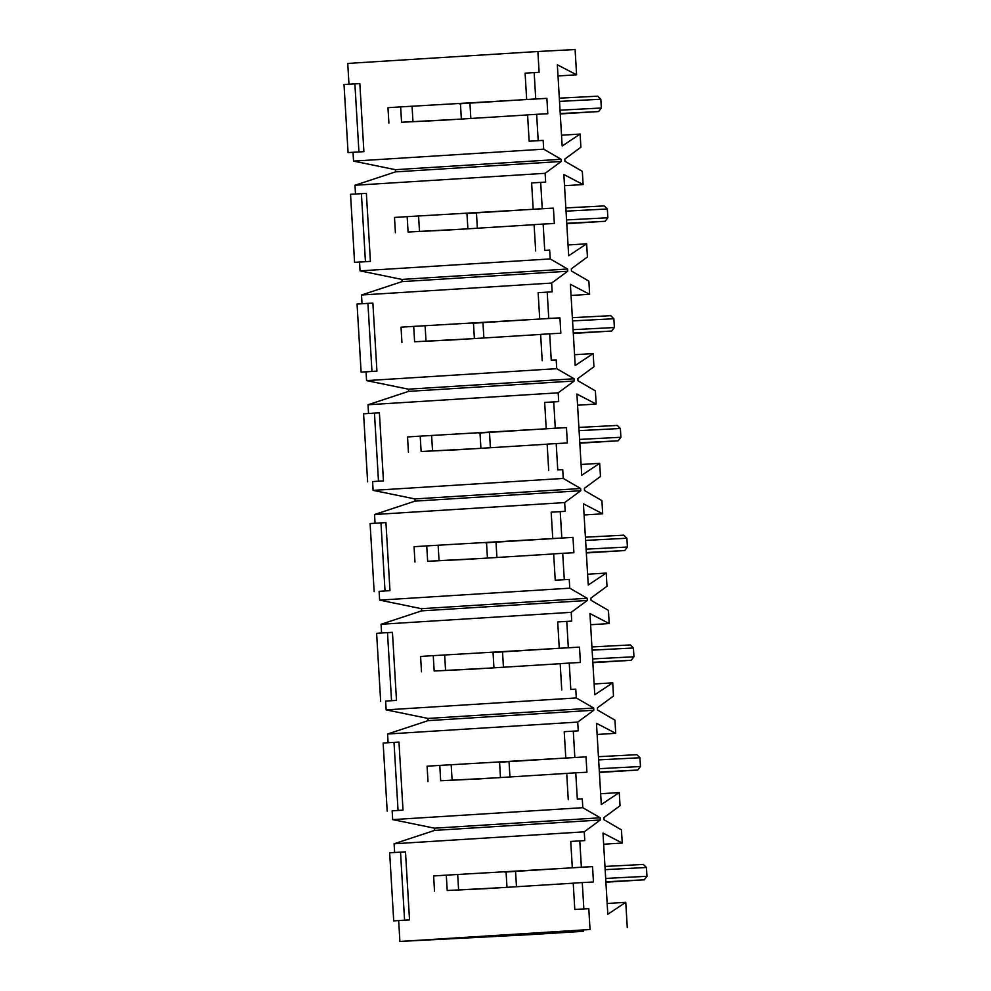 <?xml version="1.0" encoding="UTF-8"?>
<svg xmlns="http://www.w3.org/2000/svg" width="991" height="991" viewBox="0 0 991 991"><rect width="100%" height="100%" fill="white"/><g stroke="black" fill="none" stroke-linecap="round" stroke-linejoin="round"><path stroke-width="1.49" d="M485.28 542.808L572.971 537.37L573.888 552.73L562.715 553.312L564.288 579.661L569.243 579.401L569.763 588.183L587.168 598.279L587.304 600.472L571.2 612.327L571.72 621.109L557.71 621.939L559.271 648.275L579.487 647.123L580.404 662.483L569.243 663.066L570.804 689.414L575.771 689.154L576.291 697.937L593.683 708.032L593.82 710.225L577.728 722.08L578.249 730.862L564.226 731.68L565.787 758.028L586.015 756.876L586.92 772.237L575.759 772.819L577.319 799.167L582.287 798.907L582.807 807.69L600.212 817.786L600.335 819.978L584.244 831.833L584.764 840.616L570.742 841.433L572.315 867.782L581.37 867.212L579.797 840.863M581.37 867.212L592.531 866.63L593.448 881.99L582.274 882.572L583.848 908.92L588.803 908.66L590.041 929.508L399.906 941.45L530.173 934.649L583.6 931.292L583.538 930.314M583.6 931.292L490.545 936.148L590.041 929.508M627.266 927.564L625.767 902.33L607.805 914.272L602.986 833.059L622.249 843.056L621.456 829.888L604.064 819.792L603.928 817.587L620.032 805.745L619.251 792.577L601.289 804.519L596.458 723.306L615.721 733.303L614.94 720.135L597.536 710.039L597.412 707.834L613.503 695.992L612.723 682.824L594.761 694.765L589.942 613.553L609.205 623.55L608.424 610.382L591.02 600.286L590.896 598.093L606.987 586.238L606.207 573.071L588.245 585.012L583.426 503.8L602.689 513.796L601.896 500.628L584.504 490.533L584.368 488.34L600.472 476.485L599.679 463.317L581.729 475.259L576.898 394.046L596.161 404.055L595.38 390.875L577.976 380.779L577.852 378.587L593.943 366.732L593.163 353.564L575.201 365.506L570.382 284.293L589.645 294.302L588.865 281.122L571.46 271.026L571.324 268.834L587.428 256.979L586.647 243.811L568.685 255.752L563.854 174.54L583.117 184.549L582.336 171.381L564.944 161.273L564.808 159.08L580.899 147.225L580.119 134.058L562.17 146.011L557.338 64.787L576.601 74.796L575.102 49.55L537.878 51.495L539.116 72.343L534.161 72.603L535.722 98.939L546.883 98.357L547.8 113.73L536.639 114.312L538.2 140.648L543.167 140.388L543.687 149.17L561.092 159.278L561.216 161.471L545.124 173.314L545.645 182.096L531.622 182.926L533.195 209.262L542.238 208.692L540.677 182.356M542.238 208.692L553.412 208.11L554.328 223.483L543.155 224.065L544.728 250.401L549.683 250.141L550.203 258.924L567.608 269.019L567.732 271.224L551.64 283.067L552.16 291.849L538.15 292.679L539.711 319.015L548.766 318.445L547.205 292.11M548.766 318.445L559.927 317.863L560.844 333.236L549.683 333.818L551.244 360.154L556.199 359.894L556.731 368.677L574.123 378.773L574.26 380.978L558.156 392.82L558.689 401.603L544.666 402.433L546.227 428.769L555.282 428.199L553.721 401.863M555.282 428.199L566.456 427.616L567.36 442.989L556.199 443.572L557.76 469.907L562.727 469.647L563.247 478.43L580.652 488.526L580.776 490.718L564.684 502.573L565.204 511.356L551.182 512.186L552.755 538.522M561.81 537.952L560.237 511.616M568.326 647.705L566.765 621.369M574.842 757.458L573.281 731.123M400.525 852.124L389.661 852.805L393.712 920.862L409.531 919.921L405.492 851.864L400.525 852.124L404.576 920.168L409.531 919.921M584.244 831.833L394.108 843.775L394.629 852.495M398.667 920.602L399.906 941.45M483.113 888.803L573.232 883.192L574.792 909.49L588.803 908.66M504.84 872.068L572.315 867.782M582.807 807.69L392.671 819.619L434.516 828.191L434.653 830.384L394.108 843.775M600.212 817.786L434.516 828.191M582.287 798.907L577.319 799.167M568.264 799.737L566.703 773.389L476.597 779.05M498.324 762.314L565.787 758.028M577.728 722.08L387.58 734.021L388.1 742.742M403.015 810.167L398.048 810.427L394.009 742.37L398.977 742.11L403.015 810.167L392.151 810.849L392.671 819.619M566.703 773.389L575.759 772.819M492.713 667.934L434.169 671.018L433.253 655.646L579.487 647.123M491.796 652.561L559.271 648.275M569.243 579.401L555.233 580.231L553.659 553.882L562.715 553.312M553.672 553.944L463.553 559.556M564.684 502.573L374.548 514.515L375.056 523.248M389.971 590.661L385.016 590.921L380.965 522.876L385.933 522.616L389.971 590.661L379.107 591.342L379.627 600.125L421.472 608.685L421.609 610.877L381.064 624.268L381.585 632.989M569.763 588.183L379.627 600.125M472.236 323.301L539.711 319.015M556.199 359.894L551.244 360.154M540.628 334.438L450.509 340.049M551.64 283.067L361.504 295.008L362.025 303.741M376.927 371.154L371.972 371.414L367.921 303.37L372.889 303.11L376.927 371.154L366.063 371.836L366.583 380.618L408.441 389.178L408.565 391.383L368.02 404.762L368.541 413.495M556.731 368.677L366.583 380.618M473.153 338.674L414.61 341.759L413.693 326.386L559.927 317.863M542.188 360.724L540.628 334.388L549.683 333.818M567.608 269.019L401.912 279.425L402.049 281.63L361.504 295.008M567.732 271.224L402.049 281.63M371.972 371.414L361.108 372.096L357.057 304.051L367.921 303.37M549.683 250.141L544.728 250.401M534.112 224.684L443.993 230.296M465.72 213.561L533.195 209.262M545.124 173.314L354.976 185.255L355.496 193.988M361.405 193.617L365.444 261.661L354.58 262.342L350.541 194.298L366.373 193.356L370.411 261.401L359.547 262.082L360.067 270.865L401.912 279.425M550.203 258.924L360.067 270.865M466.637 228.921L408.081 232.005L407.177 216.645L553.412 208.11M580.119 134.058L561.525 135.222M615.721 733.303L597.127 734.48M385.016 590.921L379.107 591.342M374.14 591.602L370.101 523.558L380.965 522.876M580.652 488.526L414.956 498.931L415.08 501.124L374.548 514.515M580.776 490.718L415.08 501.124M393.712 920.862L404.576 920.168M593.82 710.225L428.124 720.63L387.58 734.021M398.048 810.427L392.151 810.849M387.184 811.109L383.145 743.052L394.009 742.37M600.335 819.978L434.653 830.384M505.757 887.428L447.214 890.513L446.297 875.152L592.531 866.63M344.026 84.545L354.889 83.863L358.928 151.908L348.064 152.589L344.026 84.545M576.601 74.796L558.007 75.96M619.251 792.577L600.645 793.741M625.767 902.33L607.173 903.495M583.117 184.549L564.523 185.713M589.645 294.302L571.039 295.467M543.167 140.388L529.144 141.218L527.584 114.882L536.639 114.312M534.161 72.603L525.106 73.173L526.667 99.509L535.722 98.939M459.192 103.807L526.667 99.509M586.647 243.811L568.041 244.975M596.161 404.055L577.567 405.22M599.679 463.317L581.085 464.482M574.792 909.49L583.848 908.92M573.232 883.142L582.274 882.572M537.878 51.495L347.742 63.436L348.981 84.235M348.064 152.589L353.031 152.329L353.552 161.112L395.397 169.684L395.52 171.877L354.976 185.255M460.109 119.168L401.566 122.252L400.649 106.892L546.883 98.357M354.889 83.863L359.844 83.603L363.895 151.648L353.031 152.329M543.687 149.17L353.552 161.112M527.584 114.931L437.477 120.543M575.771 689.154L570.804 689.414M560.188 663.697L470.081 669.297M571.2 612.327L381.064 624.268M396.499 700.414L391.532 700.674L387.493 632.617L392.448 632.369L396.499 700.414L385.623 701.095L386.156 709.878L428.001 718.438L428.124 720.63M576.291 697.937L386.156 709.878M561.748 689.984L560.188 663.636L569.243 663.066M391.532 700.674L385.623 701.095M380.668 701.355L376.617 633.311L387.493 632.617M361.108 372.096L366.063 371.836M354.58 262.342L359.547 262.082M365.444 261.661L370.411 261.401M499.229 777.687L440.685 780.759L439.781 765.399L586.015 756.876M593.683 708.032L428.001 718.438M587.304 600.472L421.609 610.877M587.168 598.279L421.472 608.685M486.197 558.181L427.654 561.265L426.737 545.892L572.971 537.37M562.727 469.647L557.76 469.907M547.143 444.191L457.037 449.803M478.764 433.055L546.227 428.769M558.156 392.82L368.02 404.762M383.455 480.908L378.488 481.168L374.449 413.123L379.404 412.863L383.455 480.908L372.591 481.589L373.111 490.372L414.956 498.931M563.247 478.43L373.111 490.372M479.669 448.428L421.125 451.512L420.209 436.139L566.456 427.616M593.163 353.564L574.569 354.728M561.216 161.471L395.52 171.877M538.2 140.648L529.144 141.218M561.092 159.278L395.397 169.684M358.928 151.908L363.895 151.648M622.249 843.056L603.643 844.221M612.723 682.824L594.129 683.988M609.205 623.55L590.611 624.726M606.207 573.071L587.601 574.235M602.689 513.796L584.083 514.973M548.704 470.477L547.143 444.129L556.199 443.572M535.673 250.971L534.099 224.635L543.155 224.065M378.488 481.168L372.591 481.589M367.624 481.849L363.586 413.804L374.449 413.123M564.288 579.661L555.233 580.231M574.123 378.773L408.441 389.178M574.26 380.978L408.565 391.383M401.566 122.252L441.998 120.307M560.262 113.94L598.626 111.537L560.237 113.544M400.649 106.892L387.976 107.685L388.893 123.045M559.32 98.171L597.722 96.177L600.819 99.236L559.519 101.392M469.932 103.2L470.836 118.499M412.058 106.26L412.962 121.633M460.443 103.733L461.348 119.093M598.626 111.537L601.339 108.019L600.819 99.236M560.039 110.174L601.339 108.019M408.081 232.005L448.527 230.061M566.778 223.693L605.154 221.29L566.753 223.297M407.177 216.645L394.492 217.438L395.409 232.798M565.849 207.924L604.237 205.917L607.334 208.99L566.034 211.145M476.448 212.941L477.352 228.252M418.574 216.013L419.49 231.386M466.959 213.486L467.876 228.847M605.154 221.29L607.855 217.772L607.334 208.99M566.555 219.928L607.855 217.772M414.61 341.759L455.042 339.814M573.306 333.447L611.67 331.044L573.281 333.038M413.693 326.386L401.021 327.191L401.937 342.552M572.364 317.677L610.753 315.671L613.85 318.743L572.55 320.898M482.964 322.694L483.881 338.005M425.089 325.766L426.006 341.127M473.475 323.239L474.392 338.6M611.67 331.044L614.383 327.525L613.85 318.743M573.071 329.681L614.383 327.525M421.125 451.512L461.558 449.567M579.822 443.2L618.198 440.797L579.797 442.791M420.209 436.139L407.536 436.944L408.453 452.305M578.88 427.431L617.282 425.424L620.378 428.496L579.078 430.651M489.492 432.448L490.396 447.746M431.618 435.52L432.534 450.88M480.003 432.993L480.908 448.353M618.198 440.797L620.899 437.266L620.378 428.496M579.599 439.422L620.899 437.266M427.654 561.265L468.086 559.32M586.338 552.953L624.714 550.55L586.313 552.544M426.737 545.892L414.065 546.698L414.969 562.058M585.408 537.184L623.797 535.177L626.894 538.249L585.594 540.405M496.008 542.201L496.925 557.499M438.133 545.273L439.05 560.633M486.519 542.746L487.436 558.094M624.714 550.55L627.414 547.02L626.894 538.249M586.115 549.175L627.414 547.02M434.169 671.018L474.602 669.061M592.866 662.706L631.23 660.291L592.841 662.298M433.253 655.646L420.58 656.438L421.497 671.811M591.924 646.937L630.326 644.93L633.422 647.99L592.123 650.146M502.536 651.954L503.44 667.253M444.662 655.026L445.566 670.387M493.047 652.499L493.952 667.847M631.23 660.291L633.943 656.773L633.422 647.99M592.643 658.928L633.943 656.773M440.685 780.759L481.13 778.815M599.382 772.46L637.758 770.044L599.357 772.051M439.781 765.399L427.096 766.192L428.013 781.565M598.44 756.69L636.841 754.684L639.938 757.743L598.638 759.899M509.052 761.707L509.956 777.006M451.178 764.779L452.094 780.14M499.563 762.252L500.48 777.601M637.758 770.044L640.459 766.526L639.938 757.743M599.159 768.682L640.459 766.526M447.214 890.513L487.646 888.568M605.897 882.213L644.274 879.797L605.885 881.804M446.297 875.152L433.624 875.945L434.529 891.318M604.968 866.444L643.357 864.437L646.454 867.497L605.154 869.652M515.568 871.461L516.484 886.759M457.693 874.533L458.61 889.893M506.079 872.006L506.996 887.354M644.274 879.797L646.974 876.279L646.454 867.497M605.674 878.435L646.974 876.279"/></g></svg>

